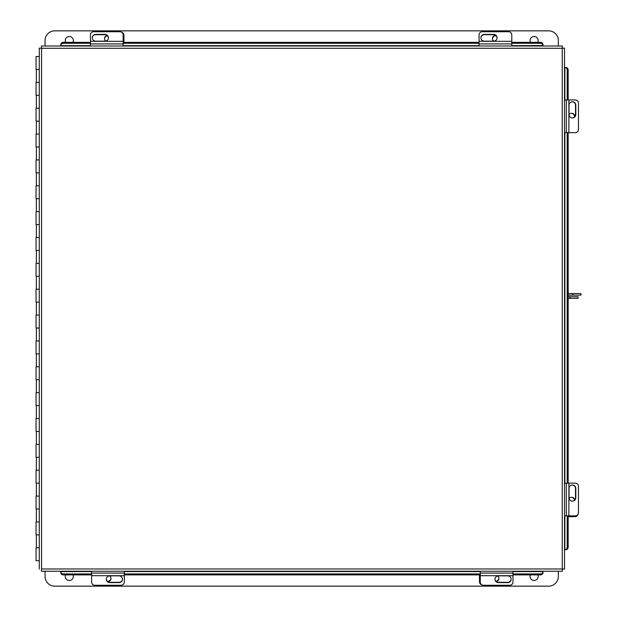 <?xml version="1.0" encoding="UTF-8"?>
<svg xmlns="http://www.w3.org/2000/svg" width="617" height="617" viewBox="0 0 617 617"><rect width="100%" height="100%" fill="white"/><g stroke="black" fill="none" stroke-linecap="round" stroke-linejoin="round"><path stroke-width="0.93" d="M39.28 69.443L36.064 69.443L36.064 56.509L39.28 56.509M39.28 82.37L36.064 82.37L36.064 95.296L39.28 95.296M39.28 108.23L36.064 108.23L36.064 121.156L39.28 121.156M39.28 134.082L36.064 134.082L36.064 147.016L39.28 147.016M39.28 159.942L36.064 159.942L36.064 172.868L39.28 172.868M39.28 185.802L36.064 185.802L36.064 198.728L39.28 198.728M39.28 211.654L36.064 211.654L36.064 224.588L39.28 224.588M39.28 237.514L36.064 237.514L36.064 250.44L39.28 250.44M39.28 263.374L36.064 263.374L36.064 276.3L39.28 276.3M39.28 289.226L36.064 289.226L36.064 302.16L39.28 302.16M39.28 315.086L36.064 315.086L36.064 328.013L39.28 328.013M39.28 340.946L36.064 340.946L36.064 353.873L39.28 353.873M39.28 366.799L36.064 366.799L36.064 379.733L39.28 379.733M39.28 392.659L36.064 392.659L36.064 405.585L39.28 405.585M39.28 418.511L36.064 418.511L36.064 431.445L39.28 431.445M39.28 444.371L36.064 444.371L36.064 457.297L39.28 457.297M39.28 470.231L36.064 470.231L36.064 483.157L39.28 483.157M39.28 496.083L36.064 496.083L36.064 509.017L39.28 509.017M39.28 521.943L36.064 521.943L36.064 534.87L39.28 534.87M39.28 560.73L36.064 560.73L36.064 547.803L39.28 547.803M562.396 46.005L562.241 48.28L562.396 46.005L41.393 46.005L41.547 48.28L41.393 46.005M60.79 44.694L60.79 46.005L90.429 46.005L90.429 34.93A3.232 3.193 -0 0 1 93.661 31.737L119.906 31.737A3.232 3.193 -0 0 1 123.138 34.93L123.138 46.005L479.077 46.005L479.077 34.93A3.232 3.193 0 0 1 482.309 31.737L508.555 31.737A3.232 3.193 0 0 1 511.786 34.93L511.786 46.005L542.999 46.005L542.999 45.55L511.786 45.658M564.509 569.121L562.241 568.967L564.509 569.121L564.509 48.126L562.241 48.28L564.509 48.126M565.82 67.515L564.509 67.515L564.509 99.954L575.268 99.954A3.232 3.193 90 0 1 578.461 103.186L578.461 129.431A3.232 3.193 90 0 1 575.268 132.663L564.509 132.663L564.509 483.157L575.268 483.157A3.232 3.193 90 0 1 578.461 486.389L578.461 512.634A3.232 3.193 90 0 1 575.268 515.866L564.509 515.866L564.509 549.724L565.82 549.724M41.393 571.234L41.547 568.967L41.393 571.234L562.396 571.234L562.241 568.967L562.396 571.234M41.547 568.967L562.241 568.967L562.241 48.28L41.547 48.28L41.547 568.967M39.28 48.126L41.547 48.28L39.28 48.126L39.28 569.121M542.999 572.553L542.999 571.234M60.79 571.234L60.79 572.553M512.974 571.581L542.999 571.581L542.999 572.661A2.584 2.237 180 0 1 540.415 574.897L512.974 574.897M91.609 574.897L63.374 574.897A2.584 2.237 180 0 1 60.79 572.661L60.79 571.581L91.609 571.581M480.265 574.897L124.318 574.897M60.79 571.697A2.584 2.237 -0 0 0 63.374 573.933L63.374 574.897M540.415 574.897L540.415 573.933L512.974 573.933M480.265 573.933L124.318 573.933M91.609 573.933L63.374 573.933M540.415 573.933A2.584 2.237 -0 0 0 542.999 571.697M568.172 515.866L568.172 547.14A2.584 2.237 90 0 1 565.936 549.724L564.856 549.724L564.856 515.866M564.856 99.954L564.856 67.515L565.936 67.515A2.584 2.237 90 0 1 568.172 70.099L568.172 99.954M568.172 132.663L568.172 483.157M564.971 549.724A2.584 2.237 -90 0 0 567.208 547.14L568.172 547.14M568.172 70.099L567.208 70.099L567.208 99.954M567.208 132.663L567.208 483.157M567.208 515.866L567.208 547.14M567.208 70.099A2.584 2.237 -90 0 0 564.971 67.515M542.999 44.578L542.999 45.55A2.584 2.237 180 0 0 540.415 43.306L540.415 42.342A2.584 2.237 0 0 1 542.999 44.578M90.429 45.658L60.79 45.658L60.79 44.578A2.584 2.237 0 0 1 63.374 42.342L90.429 42.342M123.138 42.342L479.077 42.342M511.786 42.342L540.415 42.342M63.374 42.342L63.374 43.306L90.429 43.306M123.138 43.306L479.077 43.306M511.786 43.306L540.415 43.306M63.374 43.306A2.584 2.237 180 0 0 60.79 45.55M574.813 116.621A3.232 3.193 90 0 0 569.051 114.592M571.411 113.273A3.232 3.193 -90 0 1 574.334 117.13M495.744 35.385A3.232 3.193 0 0 0 493.716 41.146M492.405 38.786A3.232 3.193 180 0 1 496.253 35.863M480.921 37.915A3.424 3.386 180 0 1 484.345 34.683L493.654 34.683A3.424 3.386 180 0 1 497.071 37.915M493.654 41.146A3.424 3.386 0 0 0 497.078 37.768A3.424 3.386 0 0 0 493.654 34.382L484.345 34.382A3.424 3.386 0 0 0 480.913 37.768A3.424 3.386 0 0 0 484.345 41.146L493.654 41.146M511.786 41.324L479.077 41.293L511.786 41.324M572.283 101.797A3.424 3.386 -90 0 1 575.514 105.214L575.514 114.523A3.424 3.386 -90 0 1 572.283 117.947M569.051 114.523A3.424 3.386 90 0 0 572.429 117.955A3.424 3.386 90 0 0 575.815 114.523L575.815 105.214A3.424 3.386 90 0 0 572.429 101.79A3.424 3.386 90 0 0 569.051 105.214L569.051 114.523M568.874 132.663L568.905 99.954L568.874 132.663M121.441 32.123A3.232 3.193 -0 0 1 123.932 35.231L123.932 42.342M104.543 38.786A3.232 3.193 180 0 1 107.551 35.809M107.157 35.439A3.232 3.193 -0 0 0 105.746 41.069M578.075 514.169A3.232 3.193 90 0 1 574.967 516.66L568.172 516.66M571.411 497.271A3.232 3.193 -90 0 1 574.388 500.279M574.759 499.893A3.232 3.193 90 0 0 569.129 498.474M107.651 581.615A3.232 3.193 180 0 0 109.679 575.854M110.991 578.214A3.232 3.193 0 0 1 107.142 581.137M481.954 584.877A3.232 3.193 180 0 1 479.471 581.769L479.471 574.897M498.852 578.214A3.232 3.193 -0 0 1 495.844 581.191M496.238 581.561A3.232 3.193 180 0 0 497.649 575.931M92.265 37.915A3.424 3.386 180 0 1 95.689 34.683L104.998 34.683A3.424 3.386 180 0 1 108.422 37.915M104.998 41.146A3.424 3.386 -0 0 0 108.422 37.768A3.424 3.386 -0 0 0 104.998 34.382L95.689 34.382A3.424 3.386 -0 0 0 92.265 37.768A3.424 3.386 -0 0 0 95.689 41.146L104.998 41.146M123.138 41.324L90.429 41.293L123.138 41.324M572.283 484.993A3.424 3.386 -90 0 1 575.514 488.417L575.514 497.726A3.424 3.386 -90 0 1 572.283 501.151M569.051 497.726A3.424 3.386 90 0 0 572.429 501.151A3.424 3.386 90 0 0 575.815 497.726L575.815 488.417A3.424 3.386 90 0 0 572.429 484.993A3.424 3.386 90 0 0 569.051 488.417L569.051 497.726M568.874 515.866L568.905 483.157L568.874 515.866M124.318 571.234L124.318 582.07A3.232 3.193 180 0 1 121.086 585.263L94.841 585.263A3.232 3.193 180 0 1 91.609 582.07L91.609 571.234M122.475 579.085A3.424 3.386 0 0 1 119.05 582.317L109.749 582.317A3.424 3.386 0 0 1 106.325 579.085M109.749 575.854A3.424 3.386 180 0 0 106.317 579.232A3.424 3.386 180 0 0 109.749 582.618L119.05 582.618A3.424 3.386 180 0 0 122.482 579.232A3.424 3.386 180 0 0 119.05 575.854L109.749 575.854M91.609 575.676L124.318 575.707L91.609 575.676M512.974 571.234L512.974 582.07A3.232 3.193 180 0 1 509.742 585.263L483.497 585.263A3.232 3.193 180 0 1 480.265 582.07L480.265 571.234M511.131 579.085A3.424 3.386 -0 0 1 507.706 582.317L498.397 582.317A3.424 3.386 -0 0 1 494.973 579.085M498.397 575.854A3.424 3.386 180 0 0 494.973 579.232A3.424 3.386 180 0 0 498.397 582.618L507.706 582.618A3.424 3.386 180 0 0 511.131 579.232A3.424 3.386 180 0 0 507.706 575.854L498.397 575.854M480.265 575.676L512.974 575.707L480.265 575.676M65.687 42.342A4.034 4.034 0 0 1 69.297 36.511A4.034 4.034 0 0 1 72.914 42.342M530.489 42.342A4.034 4.034 0 0 1 534.098 36.511A4.034 4.034 0 0 1 537.708 42.342M45.056 46.005L45.056 40.545A9.695 9.695 0 0 1 54.751 30.85L548.644 30.85A9.695 9.695 0 0 1 558.339 40.545L558.339 46.005M537.823 574.897A4.034 4.034 0 0 1 534.098 580.489A4.034 4.034 0 0 1 530.373 574.897M73.022 574.897A4.034 4.034 0 0 1 69.297 580.489A4.034 4.034 0 0 1 65.572 574.897M558.339 571.234L558.339 576.455A9.695 9.695 0 0 1 548.644 586.15L54.751 586.15A9.695 9.695 0 0 1 45.056 576.455L45.056 571.234M572.792 295.119L572.792 293.569L580.936 293.569L580.936 295.119L568.172 295.119M572.792 293.569L568.172 293.569M570.046 298.289L570.046 296.738L578.06 296.738L578.06 298.289L568.172 298.289M570.046 296.738L568.172 296.738M124.318 571.581L480.265 571.581M564.856 483.157L564.856 132.663M479.077 45.658L123.138 45.658M479.077 43.923L511.786 43.923M566.275 99.954L566.275 132.663M90.429 43.923L123.138 43.923M566.275 483.157L566.275 515.866M124.318 573.077L91.609 573.077M512.974 573.077L480.265 573.077M36.364 82.37L36.364 69.443M36.364 108.23L36.364 95.296M36.364 134.082L36.364 121.156M36.364 159.942L36.364 147.016M36.364 185.802L36.364 172.868M36.364 211.654L36.364 198.728M36.364 237.514L36.364 224.588M36.364 263.374L36.364 250.44M36.364 289.226L36.364 276.3M36.364 315.086L36.364 302.16M36.364 340.946L36.364 328.013M36.364 366.799L36.364 353.873M36.364 392.659L36.364 379.733M36.364 418.511L36.364 405.585M36.364 444.371L36.364 431.445M36.364 470.231L36.364 457.297M36.364 496.083L36.364 483.157M36.364 521.943L36.364 509.017M36.364 547.803L36.364 534.87"/></g></svg>
